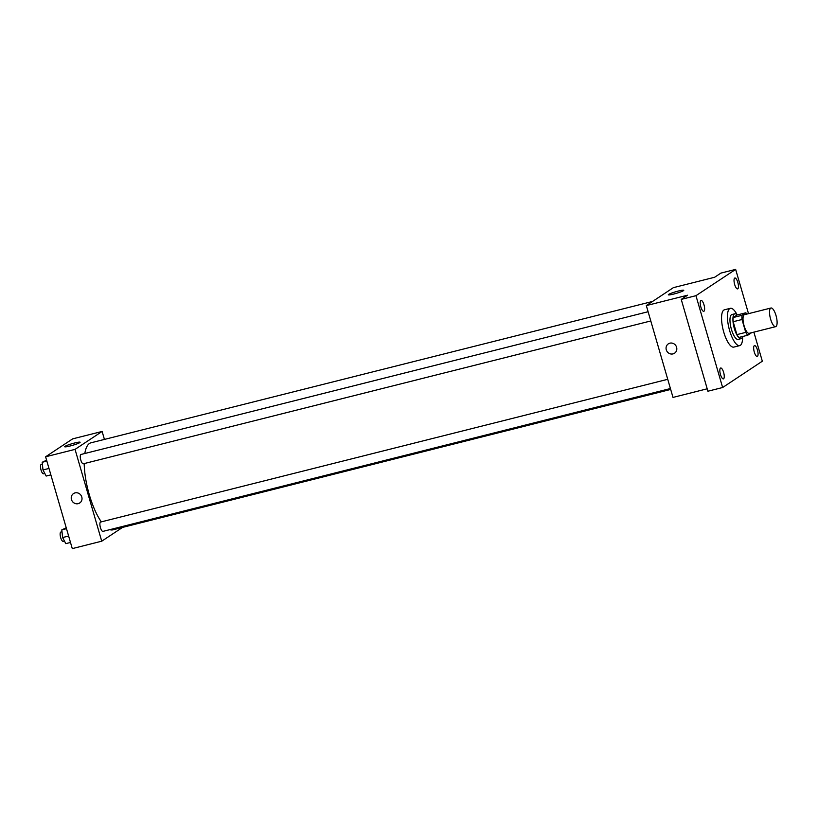 <?xml version="1.0" encoding="UTF-8"?>
<svg xmlns="http://www.w3.org/2000/svg" width="818" height="818" viewBox="0 0 818 818"><rect width="100%" height="100%" fill="white"/><g stroke="black" fill="none" stroke-linecap="round" stroke-linejoin="round"><path stroke-width="1.23" d="M776.016 315.533A9.622 3.078 -104.1 0 1 775.658 326.658A9.622 3.078 -104.1 0 1 770.321 318.079A9.622 3.078 -104.1 0 1 770.965 308.008A9.622 3.078 -104.1 0 1 776.016 315.533M775.658 326.658L749.155 333.325A9.622 3.078 -104.1 0 1 743.818 324.756A9.622 3.078 -104.1 0 1 744.462 314.674L770.965 308.008M747.795 335.206L738.961 337.435A12.413 3.978 -104.1 0 1 736.916 334.613L733.163 321.73A12.413 3.978 -104.1 0 1 733.184 317.537L736.977 315.022L745.811 312.793L742.018 315.308A12.413 3.978 -104.1 0 0 741.998 319.501L745.75 332.384A12.413 3.978 -104.1 0 0 747.795 335.206L751.538 332.732M745.811 312.793A12.413 3.978 -104.1 0 1 746.895 314.061M737.253 314.95A12.822 4.11 75.9 0 0 734.84 313.795A12.822 4.11 75.9 0 0 733.991 327.231A12.822 4.11 75.9 0 0 741.098 338.662A12.822 4.11 75.9 0 0 741.527 338.468A12.822 4.11 75.9 0 0 742.672 336.495M741.098 338.662L738.153 339.398A12.822 4.11 -104.1 0 1 731.047 327.967A12.822 4.11 -104.1 0 1 731.895 314.531L734.84 313.795M733.184 317.537L742.018 315.308M736.916 334.613L745.75 332.384M733.163 321.73L741.998 319.501M742.621 336.679A19.233 6.166 -104.1 0 1 739.717 345.615A19.233 6.166 -104.1 0 1 729.053 328.468A19.233 6.166 -104.1 0 1 730.331 308.314A19.233 6.166 -104.1 0 1 737.12 314.818M739.717 345.615L733.828 347.098A19.233 6.166 -104.1 0 1 723.163 329.951A19.233 6.166 -104.1 0 1 724.441 309.797L730.331 308.314M700.852 300.513A5.614 1.8 -104.1 0 1 701.036 300.431A5.614 1.8 -104.1 0 1 704.155 305.431A5.614 1.8 -104.1 0 1 703.777 311.31A5.614 1.8 -104.1 0 1 700.74 306.607A5.614 1.8 -104.1 0 1 700.852 300.513M734.676 278.089A5.614 1.8 -104.1 0 1 734.861 278.008A5.614 1.8 -104.1 0 1 737.979 283.008A5.614 1.8 -104.1 0 1 737.601 288.887A5.614 1.8 -104.1 0 1 734.574 284.194A5.614 1.8 -104.1 0 1 734.676 278.089M754.308 345.677A5.614 1.8 -104.1 0 1 754.503 345.595A5.614 1.8 -104.1 0 1 757.611 350.595A5.614 1.8 -104.1 0 1 757.233 356.474A5.614 1.8 -104.1 0 1 754.206 351.771A5.614 1.8 -104.1 0 1 754.308 345.677M720.484 368.1A5.614 1.8 -104.1 0 1 720.668 368.008A5.614 1.8 -104.1 0 1 723.787 373.008A5.614 1.8 -104.1 0 1 723.409 378.887A5.614 1.8 -104.1 0 1 720.382 374.194A5.614 1.8 -104.1 0 1 720.484 368.1M748.511 313.662L735.648 269.388L695.954 295.687L722.631 387.517L762.325 361.208L753.879 332.139M735.648 269.388L720.924 273.089L714.605 277.271L673.378 287.65L646.322 305.584L687.549 295.206L681.23 299.398L707.907 391.219L722.631 387.517M646.322 305.584L672.999 397.415L707.202 388.806M681.23 299.398L695.954 295.687M678.306 291.044A8.037 0.859 163.8 0 1 683.766 290.298A8.037 0.859 163.8 0 1 676.281 293.365A8.037 0.859 163.8 0 1 668.326 294.787A8.037 0.859 163.8 0 1 678.306 291.044M676.588 347.241A5.614 5.276 56.5 0 1 667.038 351.454A5.614 5.276 56.5 0 1 668.337 343.857A5.614 5.276 56.5 0 1 676.588 347.241M674.533 353.212A5.614 5.276 56.5 0 1 667.038 351.454A5.614 5.276 56.5 0 1 668.337 343.857M670.678 389.44L112.874 529.839A44.878 14.376 -104.1 0 1 109.817 529.655M101.32 521.874A44.878 14.376 -104.1 0 1 84.203 463.571M84.806 453.499A44.878 14.376 -104.1 0 1 90.972 442.804L652.57 301.443M670.423 388.54L102.956 531.383A4.806 1.544 -104.1 0 1 100.287 527.089A4.806 1.544 -104.1 0 1 100.604 522.048L667.733 379.307M650.78 320.963L83.324 463.796A4.806 1.544 -104.1 0 1 80.655 459.511A4.806 1.544 -104.1 0 1 80.972 454.471L648.101 311.719M104.428 439.419L102.117 431.444L75.052 449.379L101.729 541.199L122.547 527.416M102.117 431.444L72.669 438.857L45.603 456.792L72.281 548.612L101.729 541.199M45.603 456.792L75.052 449.379M74.653 442.988A8.037 0.859 163.8 0 1 80.113 442.241A8.037 0.859 163.8 0 1 72.628 445.309A8.037 0.859 163.8 0 1 64.673 446.73A8.037 0.859 163.8 0 1 74.653 442.988M81.769 496.955A5.614 5.276 56.5 0 1 72.209 501.178A5.614 5.276 56.5 0 1 73.518 493.581A5.614 5.276 56.5 0 1 81.769 496.955M79.714 502.927A5.614 5.276 56.5 0 1 72.209 501.168A5.614 5.276 56.5 0 1 73.518 493.581M46.595 460.207L42.168 462.282L42.996 469.951L46.166 476.056L50.859 474.88M42.996 469.951L48.988 468.438M42.168 462.282L46.861 461.107M44.826 473.479L43.569 473.806A4.806 1.544 -104.1 0 1 40.9 469.512A4.806 1.544 -104.1 0 1 41.217 464.471L42.372 464.184M66.238 527.794L61.8 529.87L62.628 537.538L65.798 543.643L70.501 542.467M62.628 537.538L68.63 536.025M61.8 529.87L66.493 528.684M64.469 541.066L63.201 541.383A4.806 1.544 -104.1 0 1 60.532 537.099A4.806 1.544 -104.1 0 1 60.859 532.058L62.004 531.772"/></g></svg>
